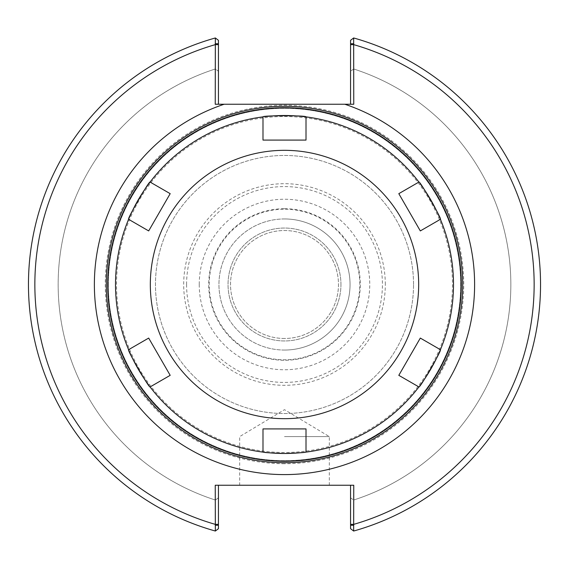 <?xml version="1.0" encoding="UTF-8"?>
<svg xmlns="http://www.w3.org/2000/svg" width="569" height="569" viewBox="0 0 569 569"><rect width="100%" height="100%" fill="white"/><g stroke="black" fill="none" stroke-linecap="round" stroke-linejoin="round"><path stroke-width="0.43" stroke-dasharray="2.85 2.13" d="M148.68 338.078L128.587 349.686M170.188 375.334L150.095 386.934M170.188 193.666L150.095 182.066A168.993 168.993 0 0 1 264.628 116.681M148.68 230.922L128.587 219.314M306.008 140.088L306.008 116.88A168.993 168.993 0 0 1 419.901 183.382M262.992 140.088L262.992 116.88M420.32 230.922L440.413 219.314M398.812 193.666L418.905 182.066M398.812 375.334L418.905 386.934M420.32 338.078L440.413 349.686M306.008 452.12L306.008 428.912L262.992 428.912L262.992 452.12A168.993 168.993 0 0 1 149.099 385.618M304.372 452.319A168.993 168.993 0 0 0 419.901 385.618M439.773 351.201A168.993 168.993 0 0 0 439.773 217.799M129.227 217.799A168.993 168.993 0 0 0 129.227 351.201M462.711 284.5A178.211 178.211 0 0 0 195.395 130.166A178.211 178.211 0 0 0 195.395 438.834A178.211 178.211 0 0 0 462.711 284.5M413.535 284.5A129.035 129.035 0 0 0 219.983 172.756A129.035 129.035 0 0 0 219.983 396.244A129.035 129.035 0 0 0 413.535 284.5A129.035 129.035 0 0 0 219.983 172.756A129.035 129.035 0 0 0 219.983 396.244A129.035 129.035 0 0 0 413.535 284.5M385.305 284.5A100.805 100.805 0 0 0 234.094 197.201A100.805 100.805 0 0 0 234.094 371.799A100.805 100.805 0 0 0 385.305 284.5M359.779 284.5A75.279 75.279 0 0 0 246.861 219.307A75.279 75.279 0 0 0 246.861 349.693A75.279 75.279 0 0 0 359.779 284.5A75.279 75.279 0 0 0 246.861 219.307A75.279 75.279 0 0 0 246.861 349.693A75.279 75.279 0 0 0 359.779 284.5M340.952 284.5A56.452 56.452 0 0 0 256.27 235.609A56.452 56.452 0 0 0 256.27 333.391A56.452 56.452 0 0 0 340.952 284.5A56.452 56.452 0 0 0 256.27 235.609A56.452 56.452 0 0 0 256.27 333.391A56.452 56.452 0 0 0 340.952 284.5M284.5 463.735A179.235 179.235 0 0 1 105.265 284.5A179.235 179.235 0 0 1 284.5 105.265A179.235 179.235 0 0 1 463.735 284.5A179.235 179.235 0 0 1 284.5 463.735M108.338 284.5A176.162 176.162 0 0 1 372.581 131.937A176.162 176.162 0 0 1 372.581 437.063A176.162 176.162 0 0 1 108.338 284.5A176.162 176.162 0 0 1 372.581 131.937A176.162 176.162 0 0 1 372.581 437.063A176.162 176.162 0 0 1 108.338 284.5M215.238 43.749L215.352 37.967L218.439 40.321L218.439 71.21L215.274 68.998L215.267 37.988L215.274 68.998L218.439 71.21L218.439 40.321L215.352 37.967L218.439 40.321L218.439 43.749L215.238 43.749L215.238 104.241L353.762 104.241L353.762 43.749L350.561 43.749L350.561 40.321L353.648 37.967L353.762 43.749M215.238 525.251L218.439 525.251L218.439 528.679L215.267 531.012L215.238 485.243L353.762 485.243L353.648 531.033A256.05 256.05 0 0 0 353.648 37.967L350.561 40.321L350.561 71.21L353.726 68.998L353.733 37.988L353.726 68.998L350.561 71.21L350.561 40.321L353.648 37.967M284.5 338.477A53.977 53.977 0 0 1 237.757 257.515A53.977 53.977 0 0 1 331.243 257.515A53.977 53.977 0 0 1 284.5 338.477A53.977 53.977 0 0 1 237.757 257.515A53.977 53.977 0 0 1 331.243 257.515A53.977 53.977 0 0 1 284.5 338.477M350.561 104.241L353.762 104.241L350.561 104.241L350.561 43.749M218.439 104.241L215.238 104.241L218.439 104.241L218.439 43.749M350.561 485.243L353.762 485.243L350.561 485.243L350.561 525.251L353.762 525.251M218.439 485.243L215.238 485.243L218.439 485.243L218.439 525.251M284.5 485.243L239.691 485.243L284.5 485.243M353.648 531.033L350.561 528.679L353.648 531.033L350.561 528.679L350.561 497.79L350.561 525.251M284.5 218.951A65.549 65.549 0 0 0 218.951 284.5A65.549 65.549 0 0 0 284.5 350.049A65.549 65.549 0 0 0 350.049 284.5A65.549 65.549 0 0 0 284.5 218.951M284.5 208.709A75.791 75.791 0 0 1 350.134 322.395A75.791 75.791 0 0 1 218.866 322.395A75.791 75.791 0 0 1 284.5 208.709M284.5 350.049A65.549 65.549 0 0 1 227.735 251.726A65.549 65.549 0 0 1 341.265 251.726A65.549 65.549 0 0 1 284.5 350.049M215.267 531.012A256.05 256.05 0 0 1 215.267 37.988A256.05 256.05 0 0 0 215.267 531.012L215.274 500.002A226.348 226.348 0 0 1 215.274 68.998A226.348 226.348 0 0 0 215.274 500.002L215.267 531.012M215.352 531.033A256.05 256.05 0 0 1 215.352 37.967A256.05 256.05 0 0 0 215.352 531.033L218.439 528.679L218.439 497.79L215.388 500.037L218.439 497.79L218.439 528.679L215.352 531.033M353.733 37.988A256.05 256.05 0 0 1 353.733 531.012A256.05 256.05 0 0 0 353.733 37.988M353.726 68.998A226.348 226.348 0 0 1 353.726 500.002A226.348 226.348 0 0 0 353.726 68.998M350.561 497.79L353.612 500.037L350.561 497.79M284.5 436.594L329.309 436.594L284.5 436.594M284.5 116.531A167.969 167.969 0 0 1 429.965 368.484A167.969 167.969 0 0 1 139.035 368.484A167.969 167.969 0 0 1 284.5 116.531M350.561 524.348L353.762 524.348A249.649 249.649 0 0 0 353.762 44.652L350.561 44.652M218.439 44.652L215.238 44.652A249.649 249.649 0 0 0 215.238 524.348L218.439 524.348M199.242 284.5A85.258 85.258 0 0 0 327.125 358.335A85.258 85.258 0 0 0 327.125 210.665A85.258 85.258 0 0 0 199.242 284.5M186.582 284.5A97.918 97.918 0 0 1 284.5 186.582A97.918 97.918 0 0 1 382.418 284.5A97.918 97.918 0 0 1 284.5 382.418A97.918 97.918 0 0 1 186.582 284.5M329.309 485.243L329.309 436.594L284.5 409.673L239.691 436.594L239.691 485.243"/><path stroke-width="0.85" d="M128.587 349.686L148.68 338.078L170.188 375.334L150.095 386.934C149.455 388.826 126.631 349.288 128.587 349.686A168.993 168.993 0 0 1 128.587 219.314C126.631 219.712 149.455 180.174 150.095 182.066L170.188 193.666L148.68 230.922L128.587 219.314M170.188 375.334L148.68 338.078M148.68 230.922L170.188 193.666M418.905 182.066C419.545 180.174 442.369 219.712 440.413 219.314L420.32 230.922L398.812 193.666L418.905 182.066A168.993 168.993 0 0 0 306.008 116.88L306.008 140.088L262.992 140.088L262.992 116.88C261.676 115.386 307.324 115.386 306.008 116.88A168.993 168.993 0 0 0 264.628 116.681M262.992 140.088L306.008 140.088M398.812 193.666L420.32 230.922M418.905 386.934L398.812 375.334L420.32 338.078L440.413 349.686C442.369 349.288 419.545 388.826 418.905 386.934A168.993 168.993 0 0 1 306.008 452.12C304.728 452.575 297.559 453.038 284.5 453.493C271.441 453.038 264.272 452.575 262.992 452.12L262.992 428.912L306.008 428.912L306.008 452.12M420.32 338.078L398.812 375.334M150.095 386.934A168.993 168.993 0 0 0 304.372 452.319M419.901 385.618A168.993 168.993 0 0 0 439.773 351.201M439.773 217.799A168.993 168.993 0 0 0 419.901 183.382M262.992 116.88A168.993 168.993 0 0 0 129.227 217.799M129.227 351.201A168.993 168.993 0 0 0 149.099 385.618M440.413 219.314A168.993 168.993 0 0 1 440.413 349.686M284.5 418.67A134.17 134.17 0 0 1 168.303 217.415A134.17 134.17 0 0 1 400.697 217.415A134.17 134.17 0 0 1 284.5 418.67M344.842 104.241A190.089 190.089 0 0 1 304.927 473.493A190.089 190.089 0 0 1 224.158 104.241L353.762 104.241L353.648 37.967L350.561 40.321L350.561 43.749L353.762 43.749M462.711 284.5A178.211 178.211 0 0 0 195.395 130.166A178.211 178.211 0 0 0 195.395 438.834A178.211 178.211 0 0 0 462.711 284.5A178.211 178.211 0 0 0 195.395 130.166A178.211 178.211 0 0 0 195.395 438.834A178.211 178.211 0 0 0 462.711 284.5M215.238 43.749L218.439 43.749L218.439 40.321L215.352 37.967L215.238 104.241L224.158 104.241M350.561 485.243L350.561 528.679L353.648 531.033L353.762 485.243L215.238 485.243L215.352 531.033A256.05 256.05 0 0 1 215.352 37.967M218.439 43.749L218.439 104.241M350.561 43.749L350.561 104.241M353.648 531.033A256.05 256.05 0 0 0 353.648 37.967A256.05 256.05 0 0 1 353.648 531.033M353.762 525.251L350.561 525.251M215.238 525.251L218.439 525.251L218.439 528.679L215.352 531.033M218.439 525.251L218.439 485.243M461.295 284.5A176.795 176.795 0 0 0 196.106 131.389A176.795 176.795 0 0 0 196.106 437.611A176.795 176.795 0 0 0 461.295 284.5M218.439 524.348L215.238 524.348A249.649 249.649 0 0 1 215.238 44.652L218.439 44.652M350.561 44.652L353.762 44.652A249.649 249.649 0 0 1 353.762 524.348L350.561 524.348"/></g></svg>
